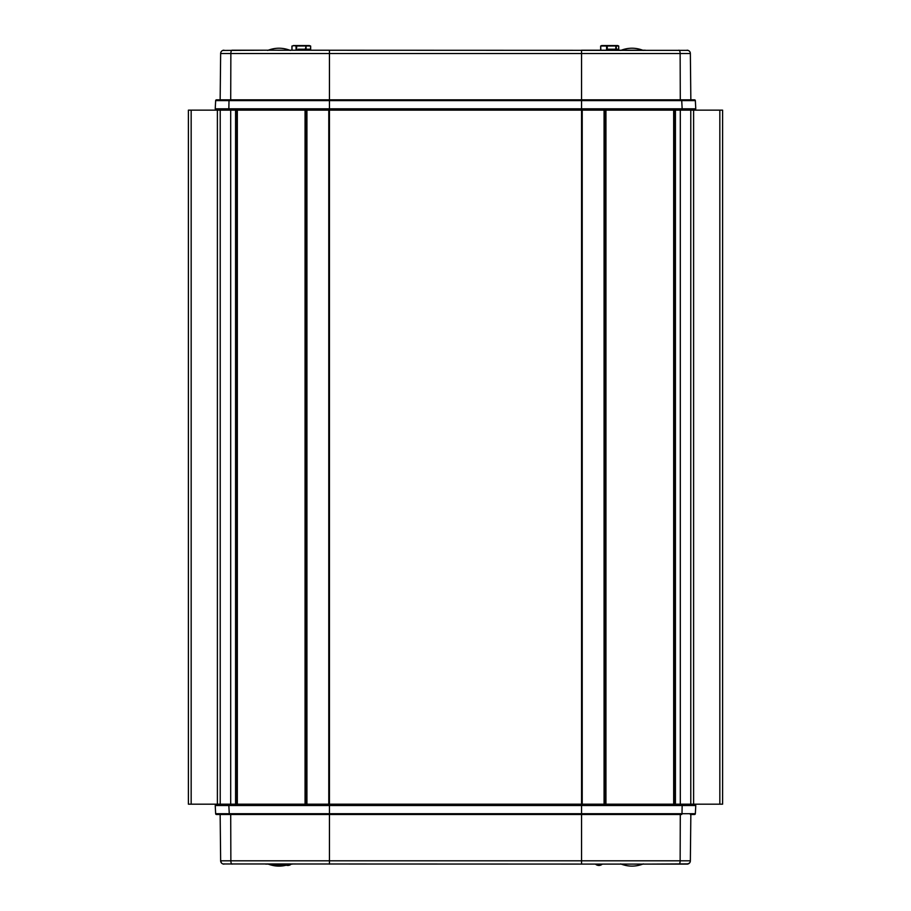 <?xml version="1.0" encoding="UTF-8"?>
<svg xmlns="http://www.w3.org/2000/svg" width="911" height="911" viewBox="0 0 911 911"><rect width="100%" height="100%" fill="white"/><g stroke="black" fill="none" stroke-linecap="round" stroke-linejoin="round"><path stroke-width="1.37" d="M222.762 50.447L265.682 50.207L222.762 50.447M293.308 45.55L309.284 45.55L310.651 46.04L310.662 50.207L329.452 50.207L265.682 50.207M645.318 50.207L581.548 50.207L600.656 50.207L600.656 46.04M220.246 99.834L329.452 99.834L220.155 99.834L220.644 53.51A3.325 3.325 0 0 1 223.981 50.207A3.325 3.325 0 0 0 220.644 53.51L230.859 53.51A3.325 1.23 90 0 1 232.089 50.207L688.033 50.367M688.238 863.89L645.318 864.118L687.019 864.118L689.365 863.15M618.683 864.118L602.262 864.118A4.999 4.999 0 0 1 595.475 864.118L645.318 864.118M687.019 864.118A3.325 3.325 0 0 0 690.356 860.815A3.325 3.325 0 0 1 687.019 864.118L222.967 863.958M265.682 864.118L292.317 864.118M688.238 50.447L687.019 50.207A3.325 3.325 0 0 1 690.356 53.51L690.845 99.834L581.548 99.834L694.512 99.834A0.831 0.831 0 0 1 695.344 100.62L229.003 100.62L229.31 99.834M222.762 863.89L223.981 864.118A3.325 3.325 0 0 1 220.644 860.815L221.475 862.979M690.845 814.502L690.356 860.815L220.644 860.815L220.155 814.502L329.452 814.502L216.488 814.502A0.831 0.831 0 0 1 215.656 813.705L681.997 813.705L681.69 814.502L581.548 814.502L681.69 814.502M230.699 110.151L230.699 804.174L236.701 804.174L236.575 110.151L188.395 110.151L188.395 804.174L220.223 804.174L220.223 110.151M216.249 804.174A0.831 0.831 0 0 0 215.417 804.96L228.923 804.96L229.23 804.174L216.249 804.174L581.548 804.174L581.548 110.151L329.452 110.151L329.452 804.96L682.088 805.506M604.448 110.151L582.22 110.151L582.22 804.174L605.052 804.174L604.836 110.151L674.425 110.151L674.299 804.174L690.777 804.174L690.777 110.151L228.912 108.819M306.927 110.151L306.164 110.151L306.164 804.174L328.78 804.174L328.78 110.151L306.927 110.151L306.927 804.174M306.551 804.174L305.948 804.174L306.164 110.151M680.301 804.174L680.301 110.151L674.197 110.151L674.299 804.174L674.197 110.151L673.673 804.174L673.673 110.151M237.327 804.174L237.327 110.151L236.78 804.174L236.701 110.151L236.701 804.174L306.164 804.174M605.052 110.151L605.052 804.174L673.673 804.174M237.327 110.151L305.948 110.151M216.488 99.834L220.644 99.834L216.488 99.834A0.831 0.831 0 0 0 215.656 100.62L215.224 108.819L215.656 100.62L229.003 100.62L228.843 108.819L215.224 108.819M215.224 805.506L215.656 813.705L215.224 805.506L581.548 805.506L581.548 804.174L722.605 804.174L722.605 110.151L681.77 110.151L682.088 108.819M694.751 110.151A0.831 0.831 0 0 0 695.583 109.366L695.605 108.819M581.548 864.118L581.548 805.506L695.776 805.506L695.344 813.705A0.831 0.831 0 0 1 694.512 814.502L690.356 814.502L694.512 814.502M581.548 814.502L329.452 814.502L329.452 864.118M329.452 814.502L329.452 804.96L228.912 805.506M690.754 804.174L694.751 804.174A0.831 0.831 0 0 1 695.583 804.96L695.605 805.506M230.711 99.834L230.859 53.51L329.452 53.51L329.452 99.834L581.548 99.834L581.548 53.51L690.356 53.51M695.344 100.62L695.776 108.819L228.843 108.819M329.452 99.834L329.452 110.151L216.249 110.151A0.831 0.831 0 0 1 215.417 109.366L215.395 108.819M695.48 109.73L581.548 109.366L581.548 99.834M188.395 110.151L188.395 804.174M722.605 110.151L722.605 804.174M618.717 50.207L618.717 46.017L617.692 45.55L601.715 45.55L600.691 46.017L600.85 50.207M600.691 46.017L607.25 46.017L607.25 48.716M618.558 46.028L616.303 45.971L616.303 48.716M615.825 48.716L615.825 45.971L607.25 46.017M296.599 46.028L296.599 50.207L296.565 46.028M296.052 50.207L296.052 46.028L294.037 45.675L292.01 46.028L292.01 50.207M296.542 46.028L296.542 50.207M310.583 46.028L310.583 50.207L310.571 46.017L306.05 45.971L306.05 48.716M305.47 48.716L306.05 45.971M305.47 45.971L296.633 46.017L296.633 50.207M296.052 46.028L296.633 46.017M606.544 49.217L618.523 49.217L606.544 49.217L606.544 50.207M298.136 49.217L310.127 49.217L298.136 49.217L298.136 50.207M678.911 50.207A3.325 1.23 90 0 1 680.141 53.51L680.289 99.834M329.452 50.207L329.452 53.51L581.548 53.51L581.548 50.207M232.089 864.118A3.325 1.23 -90 0 1 230.859 860.815L230.711 814.502M678.911 864.118A3.325 1.23 -90 0 0 680.141 860.815L680.289 814.502M235.573 804.174L235.573 110.151M604.073 804.174L604.073 110.151M675.427 804.174L675.427 110.151M605.94 804.174L605.94 110.151M305.06 804.174L305.06 110.151M228.843 805.506L229.31 814.502M682.157 805.506L681.997 813.705L695.344 813.705M681.77 804.174L682.077 804.96L695.583 804.96M682.157 108.819L681.69 99.834M229.23 110.151L228.923 109.366L215.52 109.73M191.162 110.151L191.162 804.174M217.387 804.174L217.387 110.151M719.838 804.174L719.838 110.151M693.613 110.151L693.613 804.174M606.601 49.16L606.601 46.028M600.691 50.207L600.691 46.051M620.698 863.901C628.237 866.851 635.764 866.851 643.303 863.901C635.764 866.851 628.237 866.851 620.698 863.901M267.697 863.901C275.236 866.851 282.763 866.851 290.302 863.901M620.698 50.424C628.237 47.486 635.764 47.486 643.303 50.424C635.764 47.486 628.237 47.486 620.698 50.424M267.697 50.424C275.236 47.486 282.763 47.486 290.302 50.424C282.763 47.486 275.236 47.486 267.697 50.424M268.233 864.118L286.305 865.211A4.999 4.999 0 0 0 291.224 864.118M291.93 46.051L291.93 50.207L291.93 46.051M618.523 49.217L618.523 50.207M310.127 49.217L310.127 50.207"/></g></svg>
